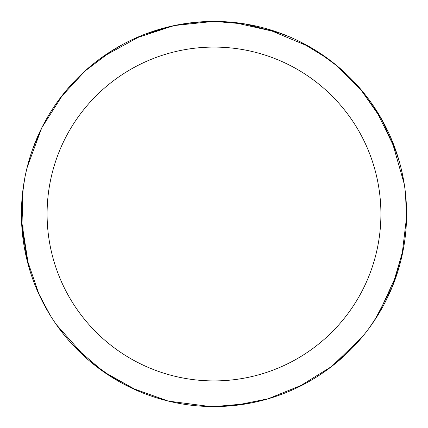<?xml version="1.0" encoding="UTF-8"?>
<svg xmlns="http://www.w3.org/2000/svg" width="428" height="428" viewBox="0 0 428 428"><rect width="100%" height="100%" fill="white"/><g stroke="black" fill="none" stroke-linecap="round" stroke-linejoin="round"><path stroke-width="0.64" d="M214 21.411A192.589 192.589 0 0 1 406.589 214A192.589 192.589 0 0 1 214 406.584A192.589 192.589 0 0 1 21.411 214A192.589 192.589 0 0 1 214 21.411M214 47.085A166.909 166.909 0 0 1 380.909 214A166.909 166.909 0 0 1 214 380.909A166.909 166.909 0 0 1 47.091 214A166.909 166.909 0 0 1 214 47.085M247.277 403.69L214.005 406.6L200.411 406.108M114.041 378.614L91.239 362.404M28.58 266.077L21.518 220.42M244.87 23.898L281.405 33.587M359.804 88.173L382.284 120.343M405.535 193.884L406.52 219.141M362.232 336.954L331.818 366.347M138.351 391.117L106.658 373.906M206.537 21.555L213.973 21.4L245.704 24.038M317.699 51.708L338.04 66.672M210.314 406.552L168.37 401.106M85.761 357.68L56.373 324.649M23.246 240.515L22.422 194.28M145.039 34.181L173.431 25.728M183.591 23.824L202.278 21.764M274.359 31.11L290.28 37.161M381.872 119.605L397.077 154.214M403.283 249.54L392.144 287.177M349.146 351.206L331.283 366.759M331.614 366.502L298.118 387.244M215.006 406.584L205.092 406.381M300.879 42.115L328.356 59.032M391.342 138.891L404.251 184.067M397.232 273.299L378.459 314.222M296.652 40.045L305.501 44.533M394.621 147.162L399.816 163.378M392.465 286.391L374.885 319.86M304.228 384.146L267.858 398.901M406.563 217.13L401.897 256.249M365.202 333.284L358.857 340.913M238.968 404.963L221.998 406.418M266.323 28.655L309.599 46.812M375.533 109.124L395.814 150.479M403.695 247.314L394.183 282.02M350.73 349.628L331.652 366.47M336.51 65.398L364.185 93.438M401.534 170.162L403.54 179.872M378.871 313.542L369.428 327.72M268.672 398.666L234.881 405.455M233.415 22.39L278.248 32.442M359.097 87.344L380.283 116.812M168.097 401.036L130.995 387.779M64.061 334.862L58.037 326.981M22.267 195.847L24.621 178.979M84.621 71.337L112.12 50.563M41.864 127.63L63.044 94.401M129.534 40.922L138.554 36.803M137.228 390.625L103.014 371.392M50.156 315.222L38.322 292.913M27.092 167.557L41.735 127.881M102.394 57.042L141.128 35.727M80.266 352.581L68.544 340.223M21.796 226.203L23.117 188.427M60.733 97.375L85.252 70.77M151.769 31.742L176.165 25.161M103.71 371.879L74.991 347.29M27.365 261.535L21.748 225.358M32.705 149.014L42.056 127.244M134.59 38.541L173.955 25.616M174.201 25.568L213.385 21.411M39.146 294.726L26.375 257.453M26.017 172.126L28.425 162.501M108.648 52.778L123.301 44.1"/></g></svg>
